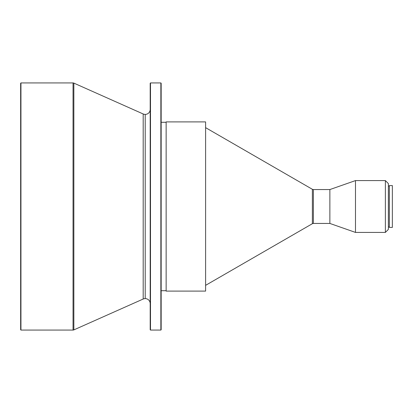 <?xml version="1.0" encoding="UTF-8"?>
<svg xmlns="http://www.w3.org/2000/svg" width="413" height="413" viewBox="0 0 413 413"><rect width="100%" height="100%" fill="white"/><g stroke="black" fill="none" stroke-linecap="round" stroke-linejoin="round"><path stroke-width="0.62" d="M143.187 299.027L143.187 113.973A4.982 4.982 0 0 0 145.216 114.406L145.216 298.594A4.982 4.982 0 0 0 143.187 299.027A4.982 4.982 0 0 1 150.198 303.576A4.982 4.982 0 0 0 145.216 298.594L145.216 114.406A4.982 4.982 0 0 1 143.187 113.973L73.855 83.106L73.855 329.894L143.187 299.027L143.187 113.973L73.855 83.106A1.993 1.993 0 0 0 73.044 82.93L73.044 330.07A1.993 1.993 0 0 0 73.855 329.894L73.855 83.106A1.993 1.993 0 0 0 73.044 82.93L20.949 82.93L20.949 330.07L73.044 330.07L73.044 82.93L20.949 82.93L20.65 83.23L20.65 329.77L20.949 330.07L20.949 82.93L20.65 83.23L20.65 329.77L20.949 330.07L73.044 330.07A1.993 1.993 0 0 0 73.855 329.894L143.187 299.027M389.361 227.429L392.35 227.429L392.35 185.571L389.361 185.571L389.361 227.429L389.361 185.571L392.35 185.571L392.35 227.429L389.361 227.429M388.365 226.928L389.361 226.928L388.365 226.928M389.361 186.072L388.365 186.072L389.361 186.072M385.375 232.411L388.365 229.421L388.365 183.579L385.375 180.589L385.375 232.411L385.375 180.589L355.479 180.589L355.479 232.411L385.375 232.411L355.479 232.411L355.479 180.589L329.868 189.557L329.868 223.443L355.479 232.411L329.868 223.443L329.868 189.557L313.364 189.557L313.364 223.443L329.868 223.443L313.364 223.443A1.993 1.993 0 0 0 312.367 223.707A1.993 1.993 0 0 1 313.364 223.443L313.364 189.557A1.993 1.993 0 0 1 312.367 189.293L205.602 127.653L312.367 189.293A1.993 1.993 0 0 0 313.364 189.557L329.868 189.557L355.479 180.589L385.375 180.589L388.365 183.579L388.365 229.421L385.375 232.411M205.602 285.347L312.367 223.707L312.367 189.293L312.367 223.707L205.602 285.347M205.602 125.537L205.602 291.103L166.14 291.103L205.602 291.103L205.602 121.897L166.14 121.897L166.14 291.103L166.14 290.695L161.158 290.706L166.14 290.706L166.14 122.305L161.158 122.294L166.14 122.294L166.14 121.897L205.602 121.897L205.602 127.653M160.858 330.07L161.158 329.77L161.158 83.23L160.858 82.93L160.858 330.07L160.858 82.93L150.497 82.93L150.497 330.07L160.858 330.07L150.497 330.07L150.497 82.93L150.198 83.23L150.198 329.77L150.497 330.07L150.198 329.77L150.198 83.23L150.497 82.93L160.858 82.93L161.158 83.23L161.158 329.77L160.858 330.07M150.198 109.424A4.982 4.982 0 0 1 145.216 114.406A4.982 4.982 0 0 0 150.198 109.424M205.602 262.255L205.602 248.136M205.602 244.801L205.602 243.67M205.602 145.552L205.602 162.696M205.602 176.325L205.602 183.609M205.602 214.228L205.602 221.884M205.602 229.391L205.602 236.675"/></g></svg>
